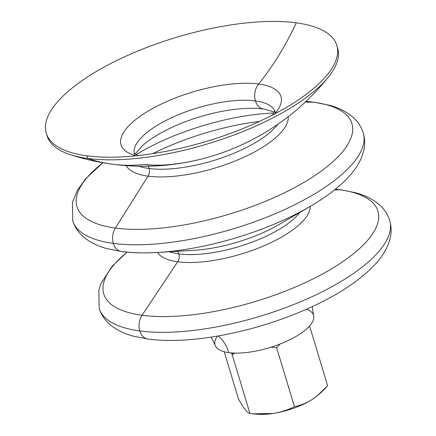 <?xml version="1.0" encoding="UTF-8"?>
<svg xmlns="http://www.w3.org/2000/svg" width="436" height="436" viewBox="0 0 436 436"><rect width="100%" height="100%" fill="white"/><g stroke="black" fill="none" stroke-linecap="round" stroke-linejoin="round"><path stroke-width="0.65" d="M259.529 121.393A128.048 45.682 -16.8 0 0 152.704 153.646A128.048 45.682 163.2 0 1 259.529 121.393M139.76 330.94A151.766 54.14 163.2 0 1 99.146 308.307A151.766 54.14 -16.8 0 0 139.76 330.94A14.688 10.796 97.7 0 0 147.929 339.061A14.688 10.796 -82.3 0 1 147.929 339.061A14.688 10.796 -82.3 0 1 139.76 330.94A151.766 54.14 -16.8 0 0 306.65 299.112A151.766 54.14 -16.8 0 0 389.724 220.572A151.766 54.14 163.2 0 1 306.65 299.112A151.766 54.14 163.2 0 1 139.76 330.94A14.688 10.796 -82.3 0 1 142.06 315.25A143.204 51.088 -16.8 0 0 337.044 265.448A143.204 51.088 -16.8 0 0 339.606 189.753L334.532 189.927L339.606 189.753A143.204 51.088 163.2 0 1 337.044 265.448A143.204 51.088 163.2 0 1 142.06 315.25A14.688 10.796 97.7 0 0 139.76 330.94M178.874 253.91A75.886 27.07 163.2 0 1 169.462 251.774A75.886 27.07 -16.8 0 0 178.874 253.91A7.341 5.401 -82.3 0 1 177.708 261.78A7.341 5.401 97.7 0 0 178.874 253.91A75.886 27.07 -16.8 0 0 299.87 212.403A75.886 27.07 163.2 0 1 178.874 253.91A7.341 5.401 97.7 0 0 177.441 251.294A7.341 5.401 -82.3 0 1 178.874 253.91M157.494 252.488A80.197 28.607 -16.8 0 0 177.708 261.78A80.197 28.607 -16.8 0 0 262.287 246.509A80.197 28.607 -16.8 0 0 310.241 206.37A80.197 28.607 163.2 0 1 262.287 246.509A80.197 28.607 163.2 0 1 177.708 261.78L142.06 315.25A143.204 51.088 163.2 0 1 127.089 252.139A143.204 51.088 -16.8 0 0 142.06 315.25L177.708 261.78A80.197 28.607 163.2 0 1 157.494 252.488M113.322 243.381A151.766 54.14 163.2 0 1 72.714 220.741A151.766 54.14 -16.8 0 0 113.322 243.381A14.688 10.796 97.7 0 0 121.491 251.496A14.688 10.796 -82.3 0 1 113.322 243.381A151.766 54.14 -16.8 0 0 280.212 211.553A151.766 54.14 -16.8 0 0 363.286 133.013A151.766 54.14 163.2 0 1 280.212 211.553A151.766 54.14 163.2 0 1 113.322 243.381A14.688 10.796 -82.3 0 1 115.393 228.05A143.618 51.235 -16.8 0 0 310.939 178.101A143.618 51.235 -16.8 0 0 313.506 102.188L305.309 102.122L313.506 102.188A143.618 51.235 163.2 0 1 310.939 178.101A143.618 51.235 163.2 0 1 115.393 228.05A14.688 10.796 97.7 0 0 113.322 243.381M122.832 251.567A14.688 10.796 -82.3 0 1 121.491 251.496C132.424 252.945 144.539 253.272 157.837 252.466A143.204 51.088 -16.8 0 0 309.942 206.544A143.204 51.088 163.2 0 1 157.837 252.466A143.204 51.088 163.2 0 1 122.832 251.567M149.063 168.498A80.785 28.82 163.2 0 1 139.03 166.214A80.785 28.82 -16.8 0 0 149.063 168.498A7.341 5.401 -82.3 0 1 148.027 176.16A7.341 5.401 97.7 0 0 149.063 168.498A80.785 28.82 -16.8 0 0 277.874 124.293A80.785 28.82 163.2 0 1 149.063 168.498A7.341 5.401 97.7 0 0 147.908 166.214A7.341 5.401 -82.3 0 1 149.063 168.498M126.217 165.631A84.856 30.269 -16.8 0 0 148.027 176.16A84.856 30.269 -16.8 0 0 238.514 159.587A84.856 30.269 -16.8 0 0 288.223 116.717A84.856 30.269 163.2 0 1 238.514 159.587A84.856 30.269 163.2 0 1 148.027 176.16L115.393 228.05A143.618 51.235 163.2 0 1 102.869 162.748A143.618 51.235 -16.8 0 0 115.393 228.05L148.027 176.16A84.856 30.269 163.2 0 1 126.217 165.631M255.436 100.918A73.439 26.198 -16.8 0 0 175.566 115.932A73.439 26.198 -16.8 0 0 134.293 153.625A73.439 26.198 163.2 0 1 175.566 115.932A73.439 26.198 163.2 0 1 255.436 100.918A14.688 10.796 97.7 0 0 263.578 109.033A14.688 10.796 -82.3 0 1 255.436 100.918A73.439 26.198 163.2 0 1 274.849 111.185A73.439 26.198 -16.8 0 0 255.436 100.918A14.688 10.796 -82.3 0 1 258.635 84.017A83.538 29.801 163.2 0 1 274.593 113.965A83.538 29.801 -16.8 0 0 258.635 84.017A14.688 10.796 97.7 0 0 255.436 100.918M142.3 145.766A80.366 28.667 163.2 0 1 263.578 109.033A80.366 28.667 163.2 0 1 263.835 109.071A80.366 28.667 -16.8 0 0 263.578 109.033L264.036 109.098L263.578 109.033A80.366 28.667 -16.8 0 0 142.3 145.76L135.095 154.137M249.948 413.508C248.629 413.23 247.065 411.955 245.255 409.687C243.446 407.409 241.212 403.921 238.563 399.223C241.212 403.921 243.446 407.409 245.255 409.687C247.065 411.955 248.629 413.23 249.948 413.508C258.374 414.538 266.129 414.522 273.214 413.453L253.054 413.835L249.948 413.508L232.126 354.49L235.211 353.1L232.126 354.49L232.949 353.018L232.126 354.49L249.948 413.508M211.215 337.11L215.046 344.969A51.41 18.339 -16.8 0 0 228.802 352.637A39.164 28.792 97.7 0 0 218.24 335.96A39.164 28.792 -82.3 0 1 228.802 352.637A51.41 18.339 -16.8 0 0 285.34 341.857A51.41 18.339 -16.8 0 0 313.479 315.25L312.323 306.584M337.202 46.783A151.766 54.14 163.2 0 1 328.804 76.529A151.766 54.14 163.2 0 1 87.68 158.442A236.296 173.713 97.7 0 0 111.921 164.143A236.296 173.713 -82.3 0 1 87.68 158.442L86.889 155.815A151.766 54.14 163.2 0 1 46.276 133.182A151.766 54.14 163.2 0 1 129.35 54.647A151.766 54.14 163.2 0 1 296.24 22.819A260.575 191.562 -82.3 0 1 258.635 84.017A83.538 29.801 -16.8 0 0 149.112 110.499A83.538 29.801 -16.8 0 0 136.048 155.794A83.538 29.801 163.2 0 1 149.112 110.499A83.538 29.801 163.2 0 1 258.635 84.017A260.575 191.562 97.7 0 0 296.24 22.819A151.766 54.14 -16.8 0 0 95.119 72.196A151.766 54.14 -16.8 0 0 76.976 154.061A151.766 54.14 -16.8 0 0 86.889 155.815A151.766 54.14 -16.8 0 0 322.836 79.826A151.766 54.14 -16.8 0 0 296.24 22.819A151.766 54.14 163.2 0 1 336.854 45.453A151.766 54.14 163.2 0 1 253.774 123.993A151.766 54.14 163.2 0 1 86.889 155.815L87.68 158.442A151.766 54.14 -16.8 0 0 254.57 126.62A151.766 54.14 -16.8 0 0 337.644 48.08L336.854 45.453M197.268 160.045A85.472 30.493 -16.8 0 0 225.952 151.385A85.472 30.493 163.2 0 1 197.268 160.045A85.472 30.493 163.2 0 1 143.984 164.427A236.296 173.713 -82.3 0 1 111.921 164.143C140.637 167.964 169.086 166.596 197.268 160.045C176.476 164.764 159.047 166.23 144.975 164.437M46.276 133.182L47.066 135.809A151.766 54.14 -16.8 0 0 87.68 158.442A151.766 54.14 163.2 0 1 70.174 154.611A151.766 54.14 163.2 0 1 46.717 134.484M335.448 189.191L340.941 189.818A14.688 10.796 97.7 0 0 339.606 189.753A14.688 10.796 -82.3 0 1 340.941 189.818L355.58 192.739C365.215 195.263 373.303 199.41 379.849 205.187C384.519 209.411 387.811 214.539 389.724 220.572C391.479 226.704 391.566 232.84 389.98 238.988C387.713 247.365 383.288 255.245 376.709 262.63C360.414 280.697 335.611 296.834 302.301 311.042C273.786 323.076 244.487 331.6 214.403 336.608C189.24 340.701 167.086 341.519 147.929 339.061L133.263 336.129C123.693 333.616 115.649 329.507 109.125 323.785C104.4 319.544 101.076 314.383 99.146 308.307L98.858 290.022L101.043 283.471L112.183 266.227L126.985 252.128M278.871 224.616A80.169 28.602 163.2 0 1 193.715 250.324A80.169 28.602 -16.8 0 0 278.871 224.616L309.942 206.544C327.055 196.636 340.489 186.156 350.25 175.092C355.089 169.588 358.806 163.843 361.39 157.848L363.575 151.297C365.128 145.188 365.036 139.095 363.286 133.013C361.362 126.936 358.032 121.775 353.313 117.535C346.849 111.867 338.892 107.774 329.442 105.261L314.503 102.258A14.688 10.796 97.7 0 0 313.506 102.188A14.688 10.796 -82.3 0 1 314.503 102.258L306.094 101.381M306.072 101.397A143.618 51.235 163.2 0 1 313.506 102.188A143.618 51.235 -16.8 0 0 306.072 101.397M335.371 189.251A143.204 51.088 163.2 0 1 339.606 189.753A143.204 51.088 -16.8 0 0 335.371 189.251M273.928 113.011A122.194 43.589 -16.8 0 0 136.076 154.633A122.194 43.589 163.2 0 1 273.928 113.011M231.216 352.898L232.126 354.49L231.216 352.898M253.054 413.835L257.049 414.2A41.611 14.846 -16.8 0 0 273.214 413.453A41.611 14.846 -16.8 0 0 312.045 399.545C306.77 402.886 300.916 405.284 294.474 406.744C287.378 410.134 280.293 412.369 273.214 413.453C280.293 412.369 287.378 410.134 294.474 406.744C300.916 405.284 306.77 402.886 312.045 399.545A41.611 14.846 -16.8 0 0 316.803 396.161L312.045 399.545C317.315 396.188 322.504 391.572 327.61 385.691L317.25 395.801M327.61 385.691L309.794 326.668L308.693 326.935L309.794 326.668L327.61 385.691M280.016 344.064L276.653 347.721L294.474 406.744L276.653 347.721L280.016 344.064M309.467 326.101L309.794 326.668L309.467 326.101M271.083 347.198L276.653 347.721L271.083 347.198M224.224 351.743L238.563 399.223L224.224 351.743M317.005 395.997A41.611 14.846 163.2 0 1 312.045 399.545A41.611 14.846 163.2 0 1 273.214 413.453A41.611 14.846 163.2 0 1 255.556 414.037M306.557 309.195A51.41 18.339 163.2 0 1 294.589 337.268A51.41 18.339 163.2 0 1 228.802 352.637A51.41 18.339 163.2 0 1 217.46 336.096M102.841 162.742L85.543 178.902L77.412 190.249L72.452 202.331L72.714 220.741C74.621 226.775 77.913 231.903 82.589 236.132C89.135 241.909 97.223 246.057 106.858 248.575L121.491 251.496M134.473 154.328L134.604 155.38M275.089 111.872L275.563 112.826M274.467 112.057L263.835 109.071M225.952 151.385C267.045 135.841 301.331 110.891 328.804 76.529M274.958 110.815L272.467 115.071M133.999 153.374L138.425 155.538M111.921 164.143C97.719 162.23 83.799 159.053 70.174 154.611M157.837 252.466L193.72 250.324"/></g></svg>
